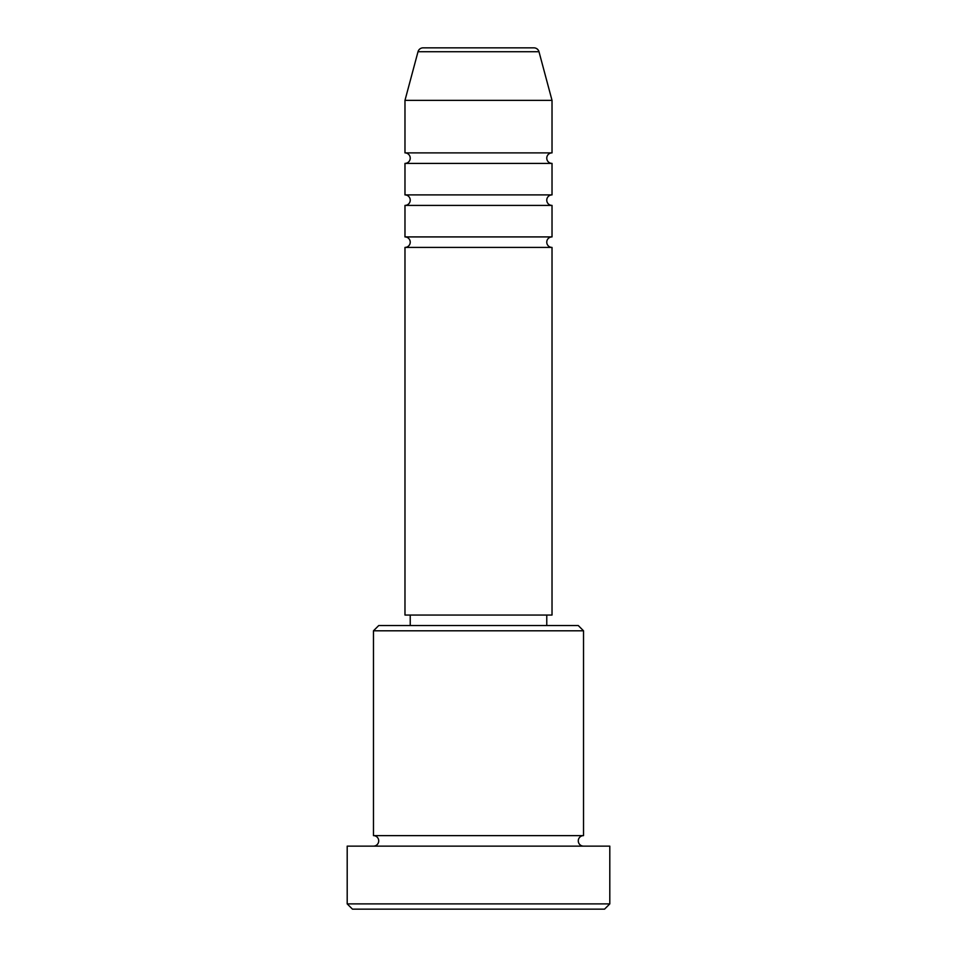 <?xml version="1.0" encoding="UTF-8"?>
<svg xmlns="http://www.w3.org/2000/svg" width="957" height="957" viewBox="0 0 957 957"><rect width="100%" height="100%" fill="white"/><g stroke="black" fill="none" stroke-linecap="round" stroke-linejoin="round"><path stroke-width="1.44" d="M533.922 47.85L423.078 47.85L533.922 47.85A5.252 5.252 0 0 1 538.994 51.738L552.022 100.365L404.978 100.365L404.978 152.881A5.252 5.252 0 0 1 410.23 158.144A5.252 5.252 0 0 1 404.978 163.396L404.978 194.905A5.252 5.252 0 0 1 410.23 200.157A5.252 5.252 0 0 1 404.978 205.408L404.978 236.917A5.252 5.252 0 0 1 410.23 242.169A5.252 5.252 0 0 1 404.978 247.42L404.978 615.052L552.022 615.052L552.022 247.42L404.978 247.42M423.078 47.85A5.252 5.252 0 0 0 418.006 51.738L404.978 100.365M552.022 100.365L552.022 152.881A5.252 5.252 0 0 0 546.77 158.144A5.252 5.252 0 0 0 552.022 163.396L552.022 194.905A5.252 5.252 0 0 0 546.77 200.157A5.252 5.252 0 0 0 552.022 205.408L552.022 236.917A5.252 5.252 0 0 0 546.77 242.169A5.252 5.252 0 0 0 552.022 247.42M373.469 630.807L378.721 625.555L578.279 625.555L583.531 630.807L373.469 630.807L373.469 835.628A5.252 5.252 0 0 1 378.721 840.88A5.252 5.252 0 0 1 373.469 846.132M604.549 909.15L352.451 909.15L347.2 903.898L609.8 903.898L604.549 909.15M583.531 630.807L583.531 835.628A5.252 5.252 0 0 0 578.279 840.88A5.252 5.252 0 0 0 583.531 846.132M552.022 205.408L404.978 205.408M552.022 236.917L404.978 236.917M410.23 615.052L410.23 625.555M546.77 615.052L546.77 625.555M583.531 835.628L373.469 835.628M609.8 903.898L609.8 846.132L347.2 846.132L347.2 903.898M552.022 152.881L404.978 152.881M552.022 163.396L404.978 163.396M552.022 194.905L404.978 194.905M538.994 51.738L418.006 51.738"/></g></svg>
